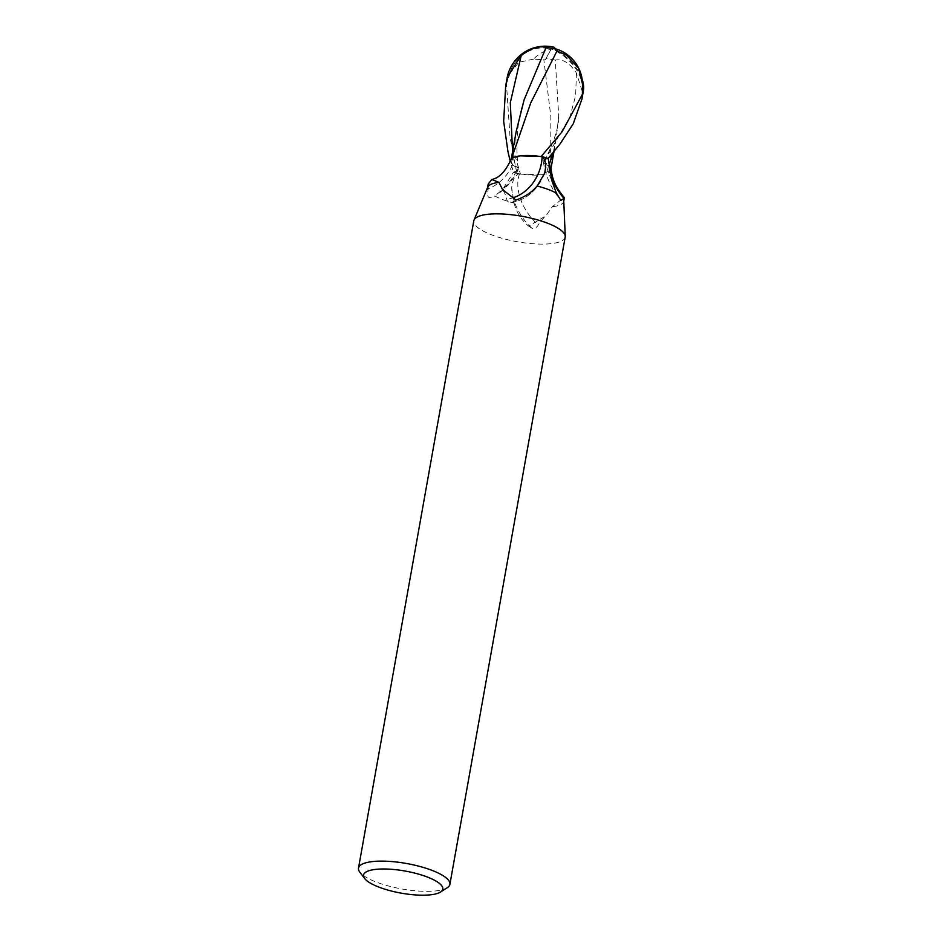 <?xml version="1.0" encoding="UTF-8"?>
<svg xmlns="http://www.w3.org/2000/svg" width="942" height="942" viewBox="0 0 942 942"><rect width="100%" height="100%" fill="white"/><g stroke="black" fill="none" stroke-linecap="round" stroke-linejoin="round"><path stroke-width="0.71" stroke-dasharray="4.71 3.53" d="M447.262 887.729A46.417 12.953 10.1 0 1 373.032 880.746A46.417 12.953 10.1 0 1 359.809 872.151M565.188 237.125A46.417 12.953 10.1 0 1 536.716 243.978A46.417 12.953 10.1 0 1 488.321 233.498A46.417 12.953 10.1 0 1 473.791 220.852M551.164 169.525A33.194 9.255 10.1 0 1 519.537 173.881A5.228 1.46 -169.9 0 0 519.042 173.799C514.897 175.471 512.448 180.181 511.706 187.941L514.096 203.119A38.681 10.786 10.1 0 1 499.649 198.326A38.681 10.786 10.1 0 1 494.844 195.995L502.687 189.46L513.472 172.221L516.51 171.008A16.638 4.639 -169.9 0 0 518.171 169.737A16.638 4.639 -169.9 0 0 512.683 164.697A42.096 34.642 -68.7 0 1 488.144 188.765L488.062 190.308C486.684 197.643 488.945 199.539 494.844 195.995M514.096 203.119C516.499 212.456 521.362 220.134 528.686 226.162L545.865 215.836L552.271 206.769L563.552 197.867M563.752 200.693A38.681 10.786 10.1 0 1 563.705 201.352A38.681 10.786 10.1 0 1 552.271 206.769M519.042 173.799A38.681 10.786 10.1 0 1 513.472 172.221L510.246 161.164M515.957 200.093L512.107 202.306A5.228 4.239 111.8 0 1 510.953 202.636A5.228 4.239 111.8 0 1 506.737 199.08A33.194 26.918 -68.2 0 0 502.498 189.483M544.476 173.528A41.954 34.524 -68.7 0 1 535.527 188.671A41.954 34.524 -68.7 0 1 512.107 202.306M488.192 184.126L488.144 188.765M512.683 164.697A33.194 9.255 10.1 0 1 510.658 160.069M514.273 197.361A39.941 32.876 -68.7 0 1 506.737 199.08M488.062 190.308A38.681 10.786 10.1 0 1 487.544 187.788A38.681 10.786 10.1 0 1 487.732 187.152M528.686 226.162L531.794 228.082A5.228 3.909 -49.6 0 0 538.306 224.903A33.194 24.833 130.4 0 1 545.865 215.836M511.706 187.941A41.954 26.67 56.3 0 0 531.794 228.082M519.537 173.881A39.941 25.399 56.3 0 0 538.306 224.903M548.197 158.421L545.159 159.622A16.638 4.639 -169.9 0 0 543.369 161.647A16.638 4.639 -169.9 0 0 548.809 165.874L543.675 160.741L548.915 158.15M581.932 99.016L582.733 92.893L576.433 73.076C569.686 62.878 562.633 58.557 555.274 60.111L558.7 115.63L556.216 138.827L553.201 152.604M508.091 73.829A33.5 28.036 130.6 0 0 507.043 78.504L506.396 83.638A38.681 10.786 -169.9 0 0 506.443 83.838L510.175 139.192L520.467 174.152A38.681 10.786 10.1 0 1 513.449 172.209M533.502 59.134L518.783 62.313L510.105 73.24A36.773 10.256 10.1 0 1 510.223 71.627A31.993 26.776 -49.4 0 1 510.328 71.333A31.993 26.776 -49.4 0 1 526.625 52.293A31.993 26.776 -49.4 0 1 550.999 49.455A31.993 26.776 -49.4 0 1 551.094 49.49A36.079 1.248 -64.2 0 0 545.418 59.888L533.502 59.134A37.339 24.457 114.7 0 1 550.999 49.455M582.533 84.497A36.773 10.256 10.1 0 1 582.356 85.498A31.993 17.851 44.7 0 0 551.965 49.337A31.993 17.851 44.7 0 0 551.871 49.302A36.079 6.276 87.8 0 1 553.578 48.301A36.079 6.276 87.8 0 1 555.509 50.362M555.274 60.111L546.007 58.628L545.418 59.888M520.467 174.152L541.32 174.776L550.658 170.007L550.929 168.512M550.658 169.536L550.846 116.549L543.805 59.487M546.007 58.628A37.456 1.295 115.8 0 1 551.682 48.289L551.094 49.49M553.543 47.1A37.456 6.512 -92.2 0 0 551.682 48.289A33.5 18.687 -135.3 0 1 582.144 79.34M528.544 49.938A33.5 28.036 130.6 0 1 551.682 48.289L551.871 49.302M582.545 90.738L582.356 85.498M512.342 155.277L510.741 162.13M520.349 155.854L511.082 160.234L511.011 161.094M506.396 83.638L510.223 71.627M510.105 73.24L506.443 83.838M516.192 131.515L512.53 164.662L518.206 168.983L516.452 170.997L512.754 172.492M511.059 161.035L512.53 164.662M516.51 171.008A58.121 47.83 -68.7 0 1 502.687 189.46M545.159 159.622A58.121 36.962 56.3 0 0 551.918 180.805M583.251 91.645A38.681 10.798 10.1 0 1 582.733 92.893M560.784 50.762A37.339 24.457 -65.3 0 0 551.965 49.337M576.433 73.076L575.644 95.531L569.91 117.032L545.218 159.634M512.566 151.615L516.452 170.997M535.527 188.671C528.568 196.548 520.384 201.211 510.953 202.636M518.171 169.737C513.084 180.181 505.913 188.565 496.658 194.912M543.369 161.647C545.371 175.754 551.211 188.694 560.879 200.505M526.625 52.293A37.339 37.339 0 0 0 510.328 71.333M543.675 160.741C549.104 154.041 559.63 128.359 558.7 115.63M556.216 138.827L553.955 151.686M511.435 158.88L511.082 160.234M555.274 48.737A37.339 37.339 0 0 0 553.578 48.301M551.035 166.557L550.658 170.007M518.194 168.983C515.345 142.713 517.335 119.622 524.152 99.722M511.223 159.116L510.764 161.718M505.677 85.946L505.807 85.251"/><path stroke-width="1.41" d="M537.152 186.021C531.995 192.18 524.918 196.878 515.957 200.093L502.498 189.483L498.977 182.371L491.783 179.486C499.083 178.062 505.371 171.585 510.658 160.069A33.194 9.255 10.1 0 1 542.133 156.749A5.228 1.46 -169.9 0 0 542.627 156.843C545.818 160.517 546.431 166.086 544.476 173.528L537.152 186.033A38.681 10.786 10.1 0 1 551.6 190.814A38.681 10.786 10.1 0 1 556.404 193.157L551.918 180.805L548.197 158.421L559.913 144.15L573.254 123.755L581.932 99.016M364.684 878.545L359.809 872.151A46.417 12.953 10.1 0 1 358.502 868.1A46.417 12.953 10.1 0 1 386.985 861.247A46.417 12.953 10.1 0 1 435.369 871.727A46.417 12.953 10.1 0 1 449.899 884.373A46.417 12.953 10.1 0 1 447.262 887.729L440.479 892.05A40.223 11.222 10.1 0 1 376.141 885.998A40.223 11.222 10.1 0 1 364.684 878.545A40.223 11.222 10.1 0 1 383.005 868.983A40.223 11.222 10.1 0 1 430.176 878.179A40.223 11.222 10.1 0 1 440.479 892.05M358.502 868.1L473.791 220.852A46.417 12.953 10.1 0 1 474.026 220.075A46.417 12.953 10.1 0 1 503.593 214.058A46.417 12.953 10.1 0 1 550.67 224.479A46.417 12.953 10.1 0 1 565.247 236.324A46.417 12.953 10.1 0 1 565.188 237.125L449.899 884.373M563.763 201.023L564.352 197.667L563.186 198.844A38.681 10.786 10.1 0 1 563.752 200.693L565.247 236.324M563.186 198.844L560.879 200.505L556.404 193.157M491.783 179.486L488.192 184.126L487.603 187.458M542.133 156.749A39.941 32.876 -68.7 0 1 514.273 197.361M474.026 220.075L487.732 187.152A38.681 10.786 10.1 0 1 498.977 182.383M553.201 152.604L548.809 165.827A16.638 4.639 -169.9 0 0 548.986 165.945A42.096 26.765 56.3 0 0 563.552 197.867M548.986 165.945A33.194 9.255 10.1 0 1 551.164 169.525C552.848 182.842 557.782 189.625 564.352 197.667M542.627 156.843A38.681 10.786 10.1 0 1 548.197 158.421M582.144 79.34A33.5 18.687 -135.3 0 1 583.498 90.043A33.5 18.687 -135.3 0 1 583.286 91.221L582.439 94.494A38.681 10.786 -169.9 0 0 582.392 94.294L562.139 131.68L541.203 156.478L520.349 155.854M510.246 161.164L507.962 151.662L503.664 121.306L505.677 85.946L507.597 76.832L521.256 55.343C530.97 48.266 539.271 45.616 546.136 47.406L524.152 99.722L516.192 131.515L511.223 159.116M546.136 47.406L555.391 48.949L555.509 50.362L566.672 55.319L578.553 68.107L582.474 83.885A36.773 10.256 10.1 0 1 582.533 84.486A36.773 10.256 10.1 0 1 582.533 84.497A37.339 37.339 0 0 0 555.274 48.737M550.611 169.607L549.139 165.969M582.439 94.494L582.533 84.497M582.474 83.885L582.392 94.294M557.122 50.774L530.782 102.796L511.435 158.88M555.391 48.949A37.456 6.512 -92.2 0 0 553.543 47.1A38.681 38.681 0 0 0 528.544 49.938A33.5 28.036 130.6 0 0 508.091 73.829A38.681 38.681 0 0 0 507.079 78.08L507.079 78.08A38.681 10.798 10.1 0 1 507.597 76.832M541.203 156.478A38.681 10.786 10.1 0 1 548.22 158.421M583.286 91.221A38.681 10.798 10.1 0 1 583.251 91.645L583.251 91.645A38.681 38.681 0 0 0 583.498 90.043M566.672 55.319A37.339 24.457 -65.3 0 0 560.784 50.762M521.256 55.343L510.305 102.713L512.566 151.615M581.85 99.522L583.251 91.645M553.955 151.686L550.964 168.606M505.807 85.251L507.079 78.08"/></g></svg>
